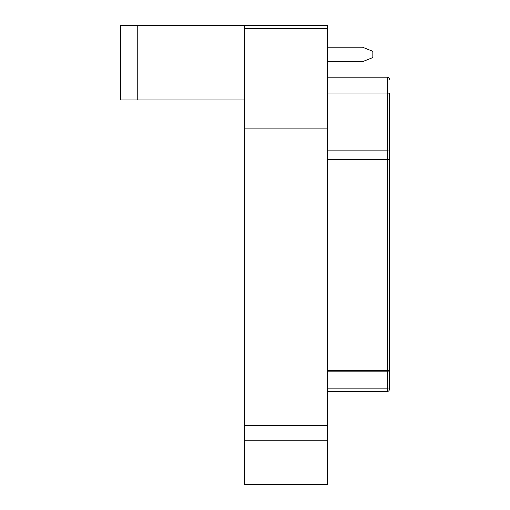 <?xml version="1.0" encoding="UTF-8"?>
<svg xmlns="http://www.w3.org/2000/svg" width="510" height="510" viewBox="0 0 510 510"><rect width="100%" height="100%" fill="white"/><g stroke="black" fill="none" stroke-linecap="round" stroke-linejoin="round"><path stroke-width="0.76" d="M120.609 25.5L120.609 99.934L120.609 25.5L327.363 25.5L327.363 484.5L244.66 484.5L244.66 128.877L327.363 128.877M327.363 159.541L389.391 159.541L389.391 387.728A2.066 0.408 180 0 1 387.326 388.135L387.326 93.037A2.066 0.484 -0 0 1 389.391 93.521L389.391 389.391A2.066 2.066 180 0 1 387.326 391.457L327.363 391.457L387.326 391.457A2.066 2.066 0 0 0 389.391 389.391A2.066 2.066 0 0 1 387.326 391.457L327.363 391.457M120.609 99.934L244.66 99.934M327.363 93.037L387.326 93.037L387.326 77.188L327.363 77.188M327.363 47.207L362.514 47.207L372.848 51.344L372.848 57.547L362.514 61.684L327.363 61.684M387.326 77.188A2.066 2.066 0 0 1 389.391 79.254M244.66 25.5L244.66 128.877M388.084 391.317A2.066 2.066 0 0 0 388.798 390.845L389.028 390.564A2.066 2.066 0 0 0 389.251 390.137L389.372 389.697A2.066 2.066 0 0 0 389.391 389.391A2.066 2.066 180 0 1 387.326 391.457A2.066 2.066 0 0 0 387.632 391.438L388.084 391.317A2.066 2.066 0 0 0 388.798 390.845L389.028 390.564A2.066 2.066 0 0 0 389.251 390.137L389.372 389.697A2.066 2.066 0 0 0 389.391 389.391A2.066 2.066 0 0 1 387.326 391.457L387.326 388.135L327.363 388.135M137.757 99.934L137.757 25.5M327.363 425.55L244.66 425.55M327.363 440.825L244.66 440.825M327.363 28.668L244.66 28.668M389.391 151.336A2.066 0.484 0 0 0 387.326 150.858L327.363 150.858M327.363 370.375L389.391 370.375M389.391 370.783A2.066 0.408 180 0 1 387.326 371.184L327.363 371.184"/></g></svg>
